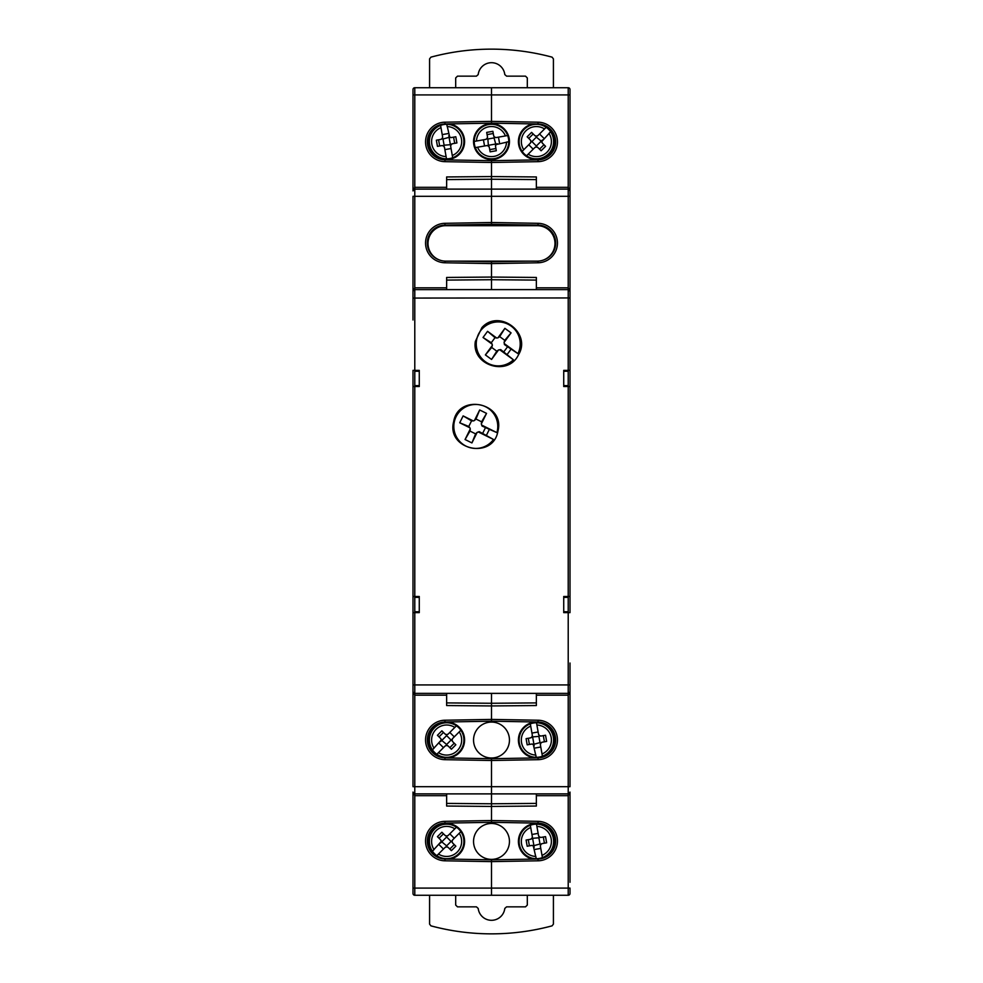 <?xml version="1.0" encoding="UTF-8"?>
<svg xmlns="http://www.w3.org/2000/svg" width="983" height="983" viewBox="0 0 983 983"><rect width="100%" height="100%" fill="white"/><g stroke="black" fill="none" stroke-linecap="round" stroke-linejoin="round"><path stroke-width="1.47" d="M536.362 795.677L536.362 806.048L491.5 806.441L491.5 820.522L491.5 760.498L491.5 793.883L414.789 793.883A1.794 1.794 0 0 1 412.995 792.077L414.789 793.883A1.794 1.794 0 0 1 412.995 792.077L412.995 893.473L412.995 888.091L491.5 888.091L491.5 861.624L491.5 895.267L491.5 888.091L568.211 888.091L568.211 795.677L536.362 795.677L536.362 793.883M536.362 693.384L536.362 705.548L491.5 705.941L491.5 719.409L491.5 693.384L491.5 703.275L536.362 702.906M491.5 721.203L491.5 719.409L491.5 721.203L444.98 722.014A17.94 17.94 0 0 0 427.347 739.953A17.94 17.94 0 0 0 444.98 757.893L491.5 758.704L538.02 757.893A17.94 17.94 0 0 0 555.653 739.953A17.94 17.94 0 0 0 538.02 722.014L491.5 721.203M570.005 830.193L570.005 792.077A1.794 1.794 0 0 1 568.211 793.883L570.005 792.077A1.794 1.794 0 0 1 568.211 793.883L491.5 793.883L491.5 803.775L536.362 803.406M491.5 822.316L491.5 820.522L491.5 822.316L444.98 823.127A17.94 17.94 0 0 0 427.347 841.067A17.94 17.94 0 0 0 444.98 859.019L491.5 859.83L538.02 859.019A17.94 17.94 0 0 0 555.653 841.067A17.94 17.94 0 0 0 538.02 823.127L491.5 822.316M570.005 717.111L570.005 663.021M570.005 266.712L570.005 318.799M446.638 702.906L491.5 703.275L491.5 705.941L446.638 705.548L446.638 695.178L414.789 695.178L414.789 786.695L568.211 786.695L568.211 795.677L570.005 792.077L570.005 882.279M570.005 893.473A1.794 1.794 0 0 1 568.211 895.267A1.794 1.794 0 0 0 570.005 893.473L570.005 888.091L568.211 888.091L568.211 895.267L414.789 895.267A1.794 1.794 0 0 1 412.995 893.473A1.794 1.794 0 0 0 414.789 895.267L414.789 795.677L412.995 792.077M446.638 189.117L446.638 176.952L491.5 176.559L491.5 162.478L491.5 176.559L536.362 176.952L536.362 187.323L568.211 187.323L570.005 190.923L570.005 196.305L570.005 190.923L568.211 189.117A1.794 1.794 0 0 1 570.005 190.923L570.005 89.527A1.794 1.794 0 0 0 568.211 87.733A1.794 1.794 0 0 1 570.005 89.527M570.005 94.909L568.211 94.909L568.211 196.305L570.005 196.305L570.005 291.41L568.211 289.616A1.794 1.794 0 0 1 570.005 291.41L570.005 370.37L570.005 291.41L568.211 287.822L568.211 196.305L491.5 196.305L491.5 222.502L491.5 189.117L568.211 189.117A1.794 1.794 0 0 1 570.005 190.923L570.005 190.923M446.638 803.406L491.5 803.775L491.5 806.441L446.638 806.048L446.638 795.677L414.789 795.677L414.789 786.695L412.995 786.695L412.995 691.59L414.789 695.178L414.789 693.384L568.211 693.384A1.794 1.794 0 0 0 570.005 691.59L570.005 786.695L568.211 786.695L568.211 695.178L536.362 695.178M570.005 596.484L570.005 386.516L570.005 596.484L563.726 596.484L563.726 612.63L570.005 612.63L570.005 596.484L568.211 596.484L568.211 386.516L570.005 386.516L570.005 370.37L563.726 370.37L563.726 386.516L568.211 386.516M412.995 152.807L412.995 190.923A1.794 1.794 0 0 1 414.789 189.117L412.995 190.923L412.995 89.527A1.794 1.794 0 0 1 414.789 87.733L568.211 87.733L568.211 94.909L491.5 94.909L491.5 121.376L491.5 87.733L491.5 94.909L414.789 94.909L414.789 187.323L446.638 187.323M491.5 760.498L491.5 758.704L491.5 760.498L444.943 759.687A19.734 19.734 0 0 1 425.553 739.953A19.734 19.734 0 0 1 444.943 720.22L491.5 719.409L538.057 720.22A19.734 19.734 0 0 1 557.447 739.953A19.734 19.734 0 0 1 538.057 759.687L491.5 760.498M491.5 861.624L491.5 859.83L491.5 861.624L444.943 860.813A19.734 19.734 0 0 1 425.553 841.067A19.734 19.734 0 0 1 444.943 821.333L491.5 820.522L538.057 821.333A19.734 19.734 0 0 1 557.447 841.067A19.734 19.734 0 0 1 538.057 860.813L491.5 861.624M536.362 179.594L491.5 179.225L491.5 176.559L491.5 196.305L414.789 196.305L414.789 287.822L446.638 287.822L446.638 277.452L491.5 277.059L491.5 289.616L491.5 279.725L536.362 280.094M491.5 162.478L491.5 160.684L538.02 159.873A17.94 17.94 0 0 0 555.653 141.933A17.94 17.94 0 0 0 538.02 123.981L491.5 123.17L491.5 121.376L491.5 123.17L444.98 123.981A17.94 17.94 0 0 0 427.347 141.933A17.94 17.94 0 0 0 444.98 159.873L491.5 160.684L491.5 162.478L444.943 161.667A19.734 19.734 0 0 1 425.553 141.933A19.734 19.734 0 0 1 444.943 122.187L491.5 121.376L538.057 122.187A19.734 19.734 0 0 1 557.447 141.933A19.734 19.734 0 0 1 538.057 161.667L491.5 162.478M452.844 261.134L491.5 261.797L491.5 277.059L491.5 261.797L530.156 261.134M536.362 289.616L536.362 277.452L491.5 277.059L491.5 279.725L446.638 280.094M542.297 260.397A17.94 17.94 0 0 0 538.02 225.107L491.5 224.296L491.5 222.502L491.5 224.296L444.98 225.107A17.94 17.94 0 0 0 440.703 260.397M563.726 611.733L568.211 611.733L568.211 597.381L563.726 597.381M563.726 385.619L568.211 385.619L568.211 371.267L563.726 371.267M568.211 693.384A1.794 1.794 0 0 0 570.005 691.59L568.211 695.178L568.211 612.63L570.005 612.63M536.362 187.323L536.362 189.117M446.638 289.616L446.638 287.822M536.362 287.822L568.211 287.822L568.211 289.616L414.789 289.616A1.794 1.794 0 0 0 412.995 291.41L412.995 196.305L414.789 196.305L414.789 187.323L412.995 190.923A1.794 1.794 0 0 1 414.789 189.117L491.5 189.117L491.5 179.225L446.638 179.594M412.995 265.889L412.995 319.979M412.995 716.288L412.995 664.201M412.995 89.527A1.794 1.794 0 0 1 414.789 87.733L414.789 94.909L412.995 94.909L412.995 100.721M412.995 386.516L412.995 691.59L412.995 612.63L419.274 612.63L419.274 596.484L412.995 596.484L412.995 386.516L419.274 386.516L419.274 370.37L412.995 370.37L412.995 386.516L414.789 386.516L414.789 596.484L412.995 596.484M419.274 371.267L414.789 371.267L414.789 385.619L419.274 385.619M419.274 597.381L414.789 597.381L414.789 611.733L419.274 611.733M414.789 289.616A1.794 1.794 0 0 0 412.995 291.41L414.789 287.822L414.789 370.37L412.995 370.37M446.638 695.178L446.638 693.384M446.638 795.677L446.638 793.883M445.741 225.685A17.719 17.719 0 0 0 428.023 243.403A17.719 17.719 0 0 0 445.741 261.134L537.259 261.134A17.719 17.719 0 0 0 554.977 243.403A17.719 17.719 0 0 0 537.259 225.685L445.741 225.685M451.037 144.648L444.095 145.201L443.001 139.021L449.723 137.165L446.786 124.3A17.276 17.276 0 0 0 440.593 125.382L440.986 127.643A15.028 15.028 0 0 0 446.098 156.592L444.476 147.413A2.249 2.249 0 0 0 441.883 145.595L437.46 146.369L436.366 140.188L440.789 139.414A2.249 2.249 0 0 0 442.608 136.809L440.593 125.382A17.276 17.276 0 0 0 446.491 158.841L446.098 156.592L446.491 158.841A17.276 17.276 0 0 0 452.684 157.747L450.669 146.32L451.037 144.648L452.487 143.727A2.249 2.249 0 0 0 450.669 146.32M451.05 148.531L444.869 149.625M439.671 145.988L438.578 139.795M442.215 134.597L448.408 133.516M474.224 141.429A17.276 17.276 0 0 1 491.5 124.3A17.276 17.276 0 0 0 474.224 141.429L476.485 141.024L474.224 141.429A17.276 17.276 0 0 0 475.317 147.61L486.745 145.595L488.416 145.963L489.337 147.413A2.249 2.249 0 0 0 486.745 145.595M484.533 145.988L483.439 139.795M487.089 134.597L493.269 133.516M507.683 135.531A17.276 17.276 0 0 0 491.5 124.3A17.276 17.276 0 0 1 507.683 135.531L505.434 135.924A15.028 15.028 0 0 0 476.485 141.024L485.651 139.414A2.249 2.249 0 0 0 487.47 136.809L486.696 132.398L492.876 131.304L493.663 135.715A2.249 2.249 0 0 0 496.255 137.546L507.683 135.531A17.276 17.276 0 0 1 494.498 158.582A17.276 17.276 0 0 1 475.317 147.61L477.566 147.217A15.028 15.028 0 0 0 506.515 142.105L508.776 141.712A17.276 17.276 0 0 1 475.317 147.61M498.467 137.153L499.561 143.334M540.81 141.564L536.362 146.012L531.926 141.564L536.362 137.129L541.731 141.564L550.591 131.783A17.276 17.276 0 0 1 526.569 155.793A17.276 17.276 0 0 1 522.133 151.357L530.341 143.149A2.249 2.249 0 0 0 530.341 139.979L527.158 136.809L531.606 132.373L534.777 135.543A2.249 2.249 0 0 0 537.947 135.543L546.155 127.335A17.276 17.276 0 0 1 548.575 153.778A17.276 17.276 0 0 1 526.569 155.793L534.777 147.597L536.362 146.934L537.947 147.597A2.249 2.249 0 0 0 534.777 147.597M539.532 133.958L543.98 138.394M533.191 149.183L528.756 144.734M528.756 138.394L533.191 133.958M488.416 145.963L487.863 139.021L494.044 137.927L495.899 144.648L508.776 141.712M497.349 143.727A2.249 2.249 0 0 0 495.53 146.32L496.304 150.743L490.124 151.837L489.337 147.413M448.789 135.715A2.249 2.249 0 0 0 451.394 137.546L455.817 136.76L456.898 142.953L452.487 143.727M522.133 151.357A17.276 17.276 0 0 1 536.362 124.3A17.276 17.276 0 0 0 522.133 151.357L523.755 149.735A15.028 15.028 0 0 1 544.533 128.957L546.155 127.335A17.276 17.276 0 0 0 536.362 124.3A17.276 17.276 0 0 1 546.155 127.335M452.684 157.747L452.278 155.498A15.028 15.028 0 0 0 447.179 126.549L446.786 124.3A17.276 17.276 0 0 1 452.684 157.747A17.276 17.276 0 0 0 446.786 124.3M542.395 139.979A2.249 2.249 0 0 0 542.395 143.149L545.565 146.332L541.117 150.768L537.947 147.597M526.569 155.793L528.19 154.184A15.028 15.028 0 0 0 548.981 133.393L550.591 131.783M449.784 123.895A17.94 17.94 0 0 1 462.022 150.817A17.94 17.94 0 0 1 432.508 152.635A17.94 17.94 0 0 1 441.342 124.423M491.5 123.625A17.94 17.94 0 0 1 507.044 150.546A17.94 17.94 0 0 1 475.956 150.546A17.94 17.94 0 0 1 491.5 123.625M541.658 124.423A17.94 17.94 0 0 1 550.492 152.635A17.94 17.94 0 0 1 520.978 150.817A17.94 17.94 0 0 1 533.216 123.895M539.532 149.183L543.98 144.734M454.699 143.334L453.605 137.153M489.731 149.625L495.911 148.531M537.947 135.543L536.362 136.195L534.777 135.543M536.362 137.129L536.362 136.195M542.395 143.149L541.731 141.564M536.362 146.012L536.362 146.934M531.926 141.564L530.992 141.564L530.341 143.149M530.341 139.979L530.992 141.564M487.863 139.021L487.101 138.492L485.651 139.414M487.47 136.809L487.101 138.492M494.044 137.927L494.584 137.165L493.663 135.715M496.255 137.546L494.584 137.165M495.53 146.32L495.899 144.648M488.956 145.201L495.137 144.12M444.095 145.201L443.554 145.963L444.476 147.413M441.883 145.595L443.554 145.963M443.001 139.021L442.239 138.492L440.789 139.414M442.608 136.809L442.239 138.492M451.394 137.546L449.723 137.165M450.275 144.12L449.182 137.927M553.417 895.267L553.417 924.118L552.077 925.851A233.29 233.29 0 0 1 430.923 925.851L429.583 924.118L429.583 895.267M527.306 895.267L527.318 905.06L525.512 906.854L506.577 906.854L504.795 908.439A13.381 13.381 0 0 1 478.205 908.439L476.423 906.854L457.488 906.854L455.682 905.06L455.694 895.267M429.583 87.733L429.583 58.882L430.923 57.149A233.29 233.29 0 0 1 552.077 57.149L553.417 58.882L553.417 87.733M455.694 87.733L455.682 77.94L457.488 76.146L476.423 76.146L478.205 74.561A13.381 13.381 0 0 1 504.795 74.561L506.577 76.146L525.512 76.146L527.318 77.94L527.306 87.733M531.963 838.352L538.905 837.799L539.999 843.979L533.278 845.835L536.214 858.7A17.276 17.276 0 0 0 542.407 857.618L542.014 855.357A15.028 15.028 0 0 0 536.902 826.408L538.524 835.587A2.249 2.249 0 0 0 541.117 837.405L545.54 836.631L546.634 842.812L542.211 843.586A2.249 2.249 0 0 0 540.392 846.191L542.407 857.618A17.276 17.276 0 0 0 536.509 824.159L536.902 826.408L536.509 824.159A17.276 17.276 0 0 0 530.316 825.253L532.331 836.68L531.963 838.352L530.513 839.273A2.249 2.249 0 0 0 532.331 836.68M531.95 834.469L538.131 833.375M543.329 837.012L544.422 843.205M540.785 848.403L534.592 849.484M442.19 841.436L446.638 836.988L451.074 841.436L446.638 845.871L441.269 841.436L432.409 851.217A17.276 17.276 0 0 1 456.431 827.207A17.276 17.276 0 0 1 460.867 831.643L452.659 839.851A2.249 2.249 0 0 0 452.659 843.021L455.842 846.191L451.394 850.627L448.223 847.457A2.249 2.249 0 0 0 445.053 847.457L436.845 855.665A17.276 17.276 0 0 1 434.425 829.222A17.276 17.276 0 0 1 456.431 827.207L448.223 835.403L446.638 836.066L445.053 835.403A2.249 2.249 0 0 0 448.223 835.403M443.468 849.042L439.02 844.606M449.809 833.817L454.244 838.266M454.244 844.606L449.809 849.042M534.211 847.285A2.249 2.249 0 0 0 531.606 845.454L527.183 846.24L526.102 840.047L530.513 839.273M460.867 831.643A17.276 17.276 0 0 1 446.638 858.7A17.276 17.276 0 0 0 460.867 831.643L459.245 833.265A15.028 15.028 0 0 1 438.467 854.043L436.845 855.665A17.276 17.276 0 0 0 446.638 858.7A17.276 17.276 0 0 1 436.845 855.665M530.316 825.253L530.722 827.502A15.028 15.028 0 0 0 535.821 856.451L536.214 858.7A17.276 17.276 0 0 1 530.316 825.253A17.276 17.276 0 0 0 536.214 858.7M440.605 843.021A2.249 2.249 0 0 0 440.605 839.851L437.435 836.668L441.883 832.232L445.053 835.403M456.431 827.207L454.81 828.816A15.028 15.028 0 0 0 434.019 849.607L432.409 851.217M441.342 858.577A17.94 17.94 0 0 1 432.508 830.365A17.94 17.94 0 0 1 462.022 832.183A17.94 17.94 0 0 1 449.784 859.105M491.5 859.375A17.94 17.94 0 0 1 475.956 832.454A17.94 17.94 0 0 1 507.044 832.454A17.94 17.94 0 0 1 491.5 859.375M533.216 859.105A17.94 17.94 0 0 1 520.978 832.183A17.94 17.94 0 0 1 550.492 830.365A17.94 17.94 0 0 1 541.658 858.577M443.468 833.817L439.02 838.266M528.301 839.666L529.395 845.847M445.053 847.457L446.638 846.805L448.223 847.457M446.638 845.871L446.638 846.805M440.605 839.851L441.269 841.436M446.638 836.988L446.638 836.066M451.074 841.436L452.008 841.436L452.659 839.851M452.659 843.021L452.008 841.436M538.905 837.799L539.446 837.037L538.524 835.587M541.117 837.405L539.446 837.037M539.999 843.979L540.761 844.508L542.211 843.586M540.392 846.191L540.761 844.508M531.606 845.454L533.278 845.835M532.725 838.88L533.818 845.073M481.903 327.609L475.33 341.47C471.398 365.479 508.137 376.894 518.483 354.814C531.987 332.967 498.995 308.367 481.903 327.609M497.939 431.144C505.422 402.883 458.41 392.795 453.654 421.67C446.159 449.895 493.159 460.069 497.939 431.144M412.995 612.63L414.789 612.63L414.789 693.384A1.794 1.794 0 0 1 412.995 691.59M570.005 370.37L568.211 370.37L568.211 297.947L412.995 298.07M493.503 439.475L486.339 435.494L489.387 429.338L482.014 426.02L481.314 423.943L486.536 413.376L479.679 409.972L474.445 420.54L473.29 420.933L463.128 415.907L459.725 422.776L469.886 427.802L470.279 428.957L465.057 439.524L471.926 442.928L477.148 432.36L478.303 431.967L493.503 439.475A21.982 21.982 0 0 1 456.825 437.546A21.982 21.982 0 0 1 473.106 404.627A21.982 21.982 0 0 1 496.894 432.618L481.707 425.098M489.387 429.338L496.894 432.618M486.339 435.494L479.225 431.648L478.303 431.967M485.442 427.716L482.665 433.343M481.314 423.943L481.596 421.805L475.969 419.028L474.445 420.54M473.29 420.933L471.557 420.847L468.78 426.475L469.886 427.802M470.279 428.957L469.997 431.082L475.625 433.872L477.148 432.36M475.969 419.028L479.679 409.972M481.596 421.805L486.536 413.376M475.625 433.872L471.926 442.928M469.997 431.082L465.057 439.524M468.78 426.475L459.725 422.776M471.557 420.847L463.128 415.907M513.409 359.803L507.044 354.642L511.111 349.088L504.426 344.554L504.095 342.379L511.074 332.881L504.893 328.347L497.926 337.845L496.71 338.041L487.568 331.32L483.034 337.501L492.176 344.21L492.36 345.414L485.381 354.924L491.561 359.459L498.541 349.948L499.745 349.764L513.409 359.803A21.982 21.982 0 0 1 477.627 351.558A21.982 21.982 0 0 1 499.352 321.945A21.982 21.982 0 0 1 517.943 353.622L504.279 343.595M511.111 349.088L517.943 353.622M507.044 354.642L500.716 349.616L499.745 349.764M507.511 346.815L503.8 351.877M504.095 342.379L504.746 340.339L499.683 336.616L497.926 337.845M496.71 338.041L495.027 337.648L491.303 342.711L492.176 344.21M492.36 345.414L491.721 347.466L496.784 351.189L498.541 349.948M499.683 336.616L504.893 328.347M504.746 340.339L511.074 332.881M496.784 351.189L491.561 359.459M491.721 347.466L485.381 354.924M491.303 342.711L483.034 337.501M495.027 337.648L487.568 331.32M531.963 736.955L538.905 736.402L539.999 742.583L533.278 744.438L536.214 757.315A17.276 17.276 0 0 0 542.407 756.222L542.014 753.973A15.028 15.028 0 0 0 536.902 725.024L538.524 734.19A2.249 2.249 0 0 0 541.117 736.009L545.54 735.235L546.634 741.415L542.211 742.202A2.249 2.249 0 0 0 540.392 744.795L542.407 756.222A17.276 17.276 0 0 0 536.509 722.775L536.902 725.024L536.509 722.775A17.276 17.276 0 0 0 530.316 723.857L532.331 735.284L531.963 736.955L530.513 737.889A2.249 2.249 0 0 0 532.331 735.284M531.95 733.072L538.131 731.991M543.329 735.628L544.422 741.809M540.785 747.006L534.592 748.1M442.19 740.039L446.638 735.603L451.074 740.039L446.638 744.487L441.269 740.039L432.409 749.832A17.276 17.276 0 0 1 456.431 725.81A17.276 17.276 0 0 1 460.867 730.258L452.659 738.454A2.249 2.249 0 0 0 452.659 741.624L455.842 744.795L451.394 749.243L448.223 746.072A2.249 2.249 0 0 0 445.053 746.072L436.845 754.268A17.276 17.276 0 0 1 434.425 727.825A17.276 17.276 0 0 1 456.431 725.81L448.223 734.018L446.638 734.67L445.053 734.018A2.249 2.249 0 0 0 448.223 734.018M443.468 747.658L439.02 743.209M449.809 732.433L454.244 736.869M454.244 743.209L449.809 747.658M534.211 745.888A2.249 2.249 0 0 0 531.606 744.07L527.183 744.844L526.102 738.663L530.513 737.889M460.867 730.258A17.276 17.276 0 0 1 446.638 757.315A17.276 17.276 0 0 0 460.867 730.258L459.245 731.868A15.028 15.028 0 0 1 438.467 752.659L436.845 754.268A17.276 17.276 0 0 0 446.638 757.315A17.276 17.276 0 0 1 436.845 754.268M530.316 723.857L530.722 726.118A15.028 15.028 0 0 0 535.821 755.067L536.214 757.315A17.276 17.276 0 0 1 530.316 723.857A17.276 17.276 0 0 0 536.214 757.315M440.605 741.624A2.249 2.249 0 0 0 440.605 738.454L437.435 735.284L441.883 730.836L445.053 734.018M456.431 725.81L454.81 727.432A15.028 15.028 0 0 0 434.019 748.21L432.409 749.832M444.771 757.893A17.94 17.94 0 0 1 431.525 730.357A17.94 17.94 0 0 1 462.084 730.897A17.94 17.94 0 0 1 447.867 757.942M491.5 757.991A17.94 17.94 0 0 1 475.956 731.069A17.94 17.94 0 0 1 507.044 731.069A17.94 17.94 0 0 1 491.5 757.991M535.133 757.942A17.94 17.94 0 0 1 520.916 730.897A17.94 17.94 0 0 1 551.475 730.357A17.94 17.94 0 0 1 538.229 757.893M443.468 732.433L439.02 736.869M528.301 738.27L529.395 744.463M445.053 746.072L446.638 745.409L448.223 746.072M446.638 744.487L446.638 745.409M440.605 738.454L441.269 740.039M446.638 735.603L446.638 734.67M451.074 740.039L452.008 740.039L452.659 738.454M452.659 741.624L452.008 740.039M538.905 736.402L539.446 735.64L538.524 734.19M541.117 736.009L539.446 735.64M539.999 742.583L540.761 743.123L542.211 742.202M540.392 744.795L540.761 743.123M531.606 744.07L533.278 744.438M532.725 737.496L533.818 743.676M491.5 222.502L538.057 223.313A19.734 19.734 0 0 1 557.447 243.047A19.734 19.734 0 0 1 538.057 262.78L491.5 263.591L444.943 262.78A19.734 19.734 0 0 1 425.553 243.047A19.734 19.734 0 0 1 444.943 223.313L491.5 222.502M538.057 860.813L538.02 859.019A17.94 17.94 0 0 0 555.653 841.067A17.94 17.94 0 0 0 538.02 823.127L538.057 821.333M538.057 161.667L538.02 159.873A17.94 17.94 0 0 0 555.653 141.933A17.94 17.94 0 0 0 538.02 123.981L538.057 122.187M538.02 261.109L538.057 262.78M538.02 225.107L538.057 223.313M538.057 720.22L538.02 722.014M538.057 759.687L538.02 757.893M444.943 122.187L444.98 123.981A17.94 17.94 0 0 0 427.347 141.933A17.94 17.94 0 0 0 444.98 159.873L444.943 161.667M444.943 821.333L444.98 823.127A17.94 17.94 0 0 0 427.347 841.067A17.94 17.94 0 0 0 444.98 859.019L444.943 860.813M444.98 722.014L444.943 720.22M444.98 757.893L444.943 759.687M444.943 262.78L444.98 261.109M444.943 223.313L444.98 225.107M446.491 158.841A17.276 17.276 0 0 1 440.593 125.382M536.509 824.159A17.276 17.276 0 0 1 542.407 857.618M570.005 684.93L412.995 684.93M570.005 298.07L568.211 297.947L568.211 289.616M536.509 722.775A17.276 17.276 0 0 1 542.407 756.222"/></g></svg>

